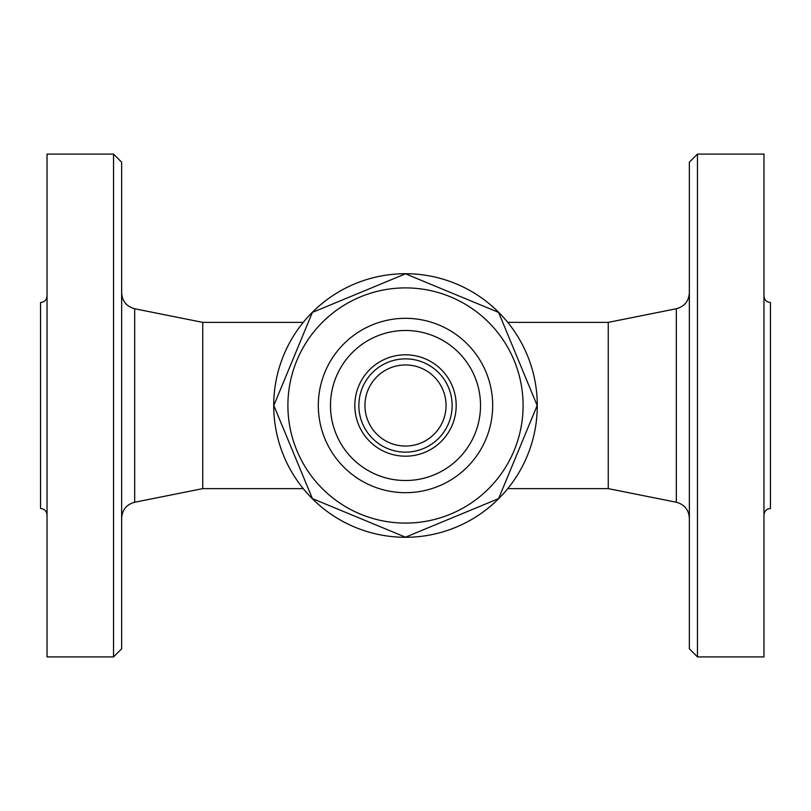 <?xml version="1.0" encoding="UTF-8"?>
<svg xmlns="http://www.w3.org/2000/svg" width="811" height="811" viewBox="0 0 811 811"><rect width="100%" height="100%" fill="white"/><g stroke="black" fill="none" stroke-linecap="round" stroke-linejoin="round"><path stroke-width="1.22" d="M273.712 405.5A131.787 131.787 0 0 1 471.394 291.372A131.787 131.787 0 0 1 471.394 519.628A131.787 131.787 0 0 1 273.712 405.5M498.603 312.397L537.176 405.5L498.603 498.603L405.5 537.176L312.397 498.603L273.824 405.5L312.397 312.397L405.5 273.824L498.603 312.397L537.176 405.5L498.603 498.603L405.5 537.176L312.397 498.603L273.824 405.5L312.397 312.397L405.5 273.824L498.603 312.397M523.095 405.5A117.595 117.595 0 0 0 346.702 303.659A117.595 117.595 0 0 0 346.702 507.341A117.595 117.595 0 0 0 523.095 405.5M492.682 405.5A87.182 87.182 0 0 1 361.909 481.004A87.182 87.182 0 0 1 361.909 329.996A87.182 87.182 0 0 1 492.682 405.5M480.517 405.5A75.017 75.017 0 0 1 367.991 470.471A75.017 75.017 0 0 1 367.991 340.529A75.017 75.017 0 0 1 480.517 405.5A75.017 75.017 0 0 1 405.5 480.517A75.017 75.017 0 0 1 330.482 405.5A75.017 75.017 0 0 1 405.5 330.482A75.017 75.017 0 0 1 480.517 405.5M303.233 322.373L202.75 322.373L202.75 488.627L303.233 488.627M121.65 405.5L121.65 162.2L113.54 154.09L113.54 656.91L121.65 648.8L121.65 405.5M113.54 154.09L47.038 154.09L47.038 656.91L113.54 656.91M47.038 514.985C46.643 511.052 44.483 508.892 40.55 508.497L40.55 302.503C44.483 302.108 46.643 299.948 47.038 296.015M507.767 322.373L608.25 322.373L608.25 488.627L676.313 502.242C684.423 504.452 688.772 509.754 689.35 518.148M689.35 405.5L689.35 648.8L697.46 656.91L697.46 154.09L689.35 162.2L689.35 405.5M697.46 656.91L763.962 656.91L763.962 154.09L697.46 154.09M763.962 296.015C764.357 299.948 766.517 302.108 770.45 302.503L770.45 508.497C766.517 508.892 764.357 511.052 763.962 514.985M354.812 405.5A50.688 50.688 0 0 0 430.844 449.395A50.688 50.688 0 0 0 430.844 361.605A50.688 50.688 0 0 0 354.812 405.5M358.867 405.5A46.632 46.632 0 0 0 428.816 445.888A46.632 46.632 0 0 0 428.816 365.112A46.632 46.632 0 0 0 358.867 405.5A46.632 46.632 0 0 0 428.816 445.888A46.632 46.632 0 0 0 428.816 365.112A46.632 46.632 0 0 0 358.867 405.5M202.75 488.627L134.687 502.242L134.687 308.758C126.577 306.548 122.228 301.246 121.65 292.852M608.25 322.373L676.313 308.758L676.313 502.242M364.95 405.5A40.55 40.55 0 0 0 425.775 440.616A40.55 40.55 0 0 0 425.775 370.384A40.55 40.55 0 0 0 364.95 405.5M202.75 322.373L134.687 308.758M134.687 502.242C126.577 504.452 122.228 509.754 121.65 518.148M507.767 488.627L608.25 488.627M676.313 308.758C684.423 306.548 688.772 301.246 689.35 292.852M446.05 405.5A40.55 40.55 0 0 0 385.225 370.384A40.55 40.55 0 0 0 385.225 440.616A40.55 40.55 0 0 0 446.05 405.5"/></g></svg>
